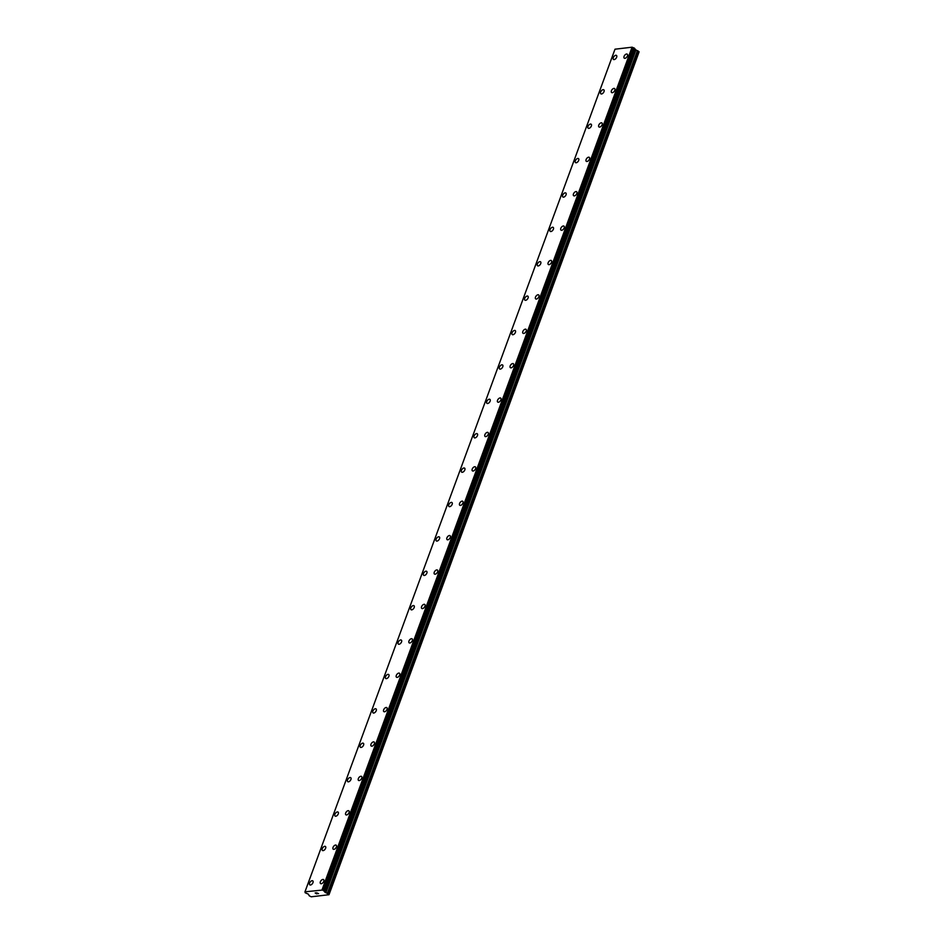 <?xml version="1.0" encoding="UTF-8"?>
<svg xmlns="http://www.w3.org/2000/svg" width="944" height="944" viewBox="0 0 944 944"><rect width="100%" height="100%" fill="white"/><g stroke="black" fill="none" stroke-linecap="round" stroke-linejoin="round"><path stroke-width="1.42" d="M624.267 58.162A2.49 1.392 126.8 0 1 624.078 56.369A2.49 1.392 126.8 0 1 627.253 54.174A2.49 1.392 126.8 0 1 627.441 55.967A2.49 1.392 126.8 0 1 624.267 58.162A2.49 1.392 126.8 0 1 624.078 56.369A2.49 1.392 126.8 0 1 627.253 54.174M611.618 92.547A2.49 1.392 126.8 0 1 611.429 90.766A2.49 1.392 126.8 0 1 614.591 88.571A2.49 1.392 126.8 0 1 614.792 90.364A2.49 1.392 126.8 0 1 611.618 92.547A2.49 1.392 126.8 0 1 611.417 90.754A2.49 1.392 126.8 0 1 614.591 88.571M598.968 126.944A2.49 1.392 126.8 0 1 598.767 125.151A2.49 1.392 126.8 0 1 601.942 122.968A2.49 1.392 126.8 0 1 602.13 124.75A2.49 1.392 126.8 0 1 598.956 126.944A2.49 1.392 126.8 0 1 598.767 125.151A2.49 1.392 126.8 0 1 601.942 122.956M586.307 161.341A2.49 1.392 126.8 0 1 586.118 159.548A2.49 1.392 126.8 0 1 589.292 157.353A2.49 1.392 126.8 0 1 589.481 159.147A2.49 1.392 126.8 0 1 586.307 161.33A2.49 1.392 126.8 0 1 586.106 159.548A2.49 1.392 126.8 0 1 589.28 157.353M573.657 195.727A2.49 1.392 126.8 0 1 573.456 193.933A2.49 1.392 126.8 0 1 576.631 191.75A2.49 1.392 126.8 0 1 576.831 193.544A2.49 1.392 126.8 0 1 573.657 195.727A2.49 1.392 126.8 0 1 573.456 193.933A2.49 1.392 126.8 0 1 576.631 191.75M560.996 230.124A2.49 1.392 126.8 0 1 560.807 228.33A2.49 1.392 126.8 0 1 563.981 226.147A2.49 1.392 126.8 0 1 564.17 227.929A2.49 1.392 126.8 0 1 560.996 230.124A2.49 1.392 126.8 0 1 560.807 228.33A2.49 1.392 126.8 0 1 563.981 226.135M548.346 264.521A2.49 1.392 126.8 0 1 548.157 262.727A2.49 1.392 126.8 0 1 551.32 260.532A2.49 1.392 126.8 0 1 551.52 262.326A2.49 1.392 126.8 0 1 548.346 264.509A2.49 1.392 126.8 0 1 548.145 262.715A2.49 1.392 126.8 0 1 551.32 260.532M535.696 298.906A2.49 1.392 126.8 0 1 535.496 297.112A2.49 1.392 126.8 0 1 538.67 294.929A2.49 1.392 126.8 0 1 538.859 296.723A2.49 1.392 126.8 0 1 535.685 298.906A2.49 1.392 126.8 0 1 535.496 297.112A2.49 1.392 126.8 0 1 538.67 294.929M523.035 333.303A2.49 1.392 126.8 0 1 522.846 331.509A2.49 1.392 126.8 0 1 526.009 329.314A2.49 1.392 126.8 0 1 526.209 331.108A2.49 1.392 126.8 0 1 523.035 333.303A2.49 1.392 126.8 0 1 522.846 331.509A2.49 1.392 126.8 0 1 526.02 329.326M510.385 367.7A2.49 1.392 126.8 0 1 510.197 365.906A2.49 1.392 126.8 0 1 513.359 363.711A2.49 1.392 126.8 0 1 513.56 365.505A2.49 1.392 126.8 0 1 510.385 367.688A2.49 1.392 126.8 0 1 510.185 365.894A2.49 1.392 126.8 0 1 513.359 363.711M497.736 402.085A2.49 1.392 126.8 0 1 497.535 400.291A2.49 1.392 126.8 0 1 500.709 398.108A2.49 1.392 126.8 0 1 500.898 399.902A2.49 1.392 126.8 0 1 497.724 402.085A2.49 1.392 126.8 0 1 497.535 400.291A2.49 1.392 126.8 0 1 500.709 398.108M485.074 436.482A2.49 1.392 126.8 0 1 484.886 434.688A2.49 1.392 126.8 0 1 488.06 432.494A2.49 1.392 126.8 0 1 488.249 434.287A2.49 1.392 126.8 0 1 485.074 436.482A2.49 1.392 126.8 0 1 484.874 434.688A2.49 1.392 126.8 0 1 488.048 432.494M472.425 470.879A2.49 1.392 126.8 0 1 472.224 469.085A2.49 1.392 126.8 0 1 475.398 466.891A2.49 1.392 126.8 0 1 475.599 468.684A2.49 1.392 126.8 0 1 472.425 470.867A2.49 1.392 126.8 0 1 472.224 469.074A2.49 1.392 126.8 0 1 475.398 466.891M459.763 505.264A2.49 1.392 126.8 0 1 459.575 503.471A2.49 1.392 126.8 0 1 462.749 501.288A2.49 1.392 126.8 0 1 462.938 503.081A2.49 1.392 126.8 0 1 459.763 505.264A2.49 1.392 126.8 0 1 459.575 503.471A2.49 1.392 126.8 0 1 462.749 501.288M447.114 539.661A2.49 1.392 126.8 0 1 446.925 537.868A2.49 1.392 126.8 0 1 450.087 535.673A2.49 1.392 126.8 0 1 450.288 537.466A2.49 1.392 126.8 0 1 447.114 539.661A2.49 1.392 126.8 0 1 446.913 537.868A2.49 1.392 126.8 0 1 450.087 535.673M434.464 574.046A2.49 1.392 126.8 0 1 434.264 572.265A2.49 1.392 126.8 0 1 437.438 570.07A2.49 1.392 126.8 0 1 437.627 571.863A2.49 1.392 126.8 0 1 434.452 574.046A2.49 1.392 126.8 0 1 434.264 572.253A2.49 1.392 126.8 0 1 437.438 570.07M421.803 608.443A2.49 1.392 126.8 0 1 421.614 606.65A2.49 1.392 126.8 0 1 424.788 604.467A2.49 1.392 126.8 0 1 424.977 606.26A2.49 1.392 126.8 0 1 421.803 608.443A2.49 1.392 126.8 0 1 421.602 606.65A2.49 1.392 126.8 0 1 424.776 604.467M409.153 642.84A2.49 1.392 126.8 0 1 408.953 641.047A2.49 1.392 126.8 0 1 412.127 638.852A2.49 1.392 126.8 0 1 412.327 640.646A2.49 1.392 126.8 0 1 409.153 642.84A2.49 1.392 126.8 0 1 408.953 641.047A2.49 1.392 126.8 0 1 412.127 638.852M396.492 677.226A2.49 1.392 126.8 0 1 396.303 675.444A2.49 1.392 126.8 0 1 399.477 673.249A2.49 1.392 126.8 0 1 399.666 675.043A2.49 1.392 126.8 0 1 396.492 677.226A2.49 1.392 126.8 0 1 396.303 675.432A2.49 1.392 126.8 0 1 399.477 673.249M383.842 711.623A2.49 1.392 126.8 0 1 383.653 709.829A2.49 1.392 126.8 0 1 386.816 707.646A2.49 1.392 126.8 0 1 387.016 709.428A2.49 1.392 126.8 0 1 383.842 711.623A2.49 1.392 126.8 0 1 383.642 709.829A2.49 1.392 126.8 0 1 386.816 707.646M371.193 746.02A2.49 1.392 126.8 0 1 370.992 744.226A2.49 1.392 126.8 0 1 374.166 742.031A2.49 1.392 126.8 0 1 374.355 743.825A2.49 1.392 126.8 0 1 371.181 746.02A2.49 1.392 126.8 0 1 370.992 744.226A2.49 1.392 126.8 0 1 374.166 742.031M358.531 780.405A2.49 1.392 126.8 0 1 358.342 778.623A2.49 1.392 126.8 0 1 361.517 776.428A2.49 1.392 126.8 0 1 361.705 778.222A2.49 1.392 126.8 0 1 358.531 780.405A2.49 1.392 126.8 0 1 358.342 778.611A2.49 1.392 126.8 0 1 361.505 776.428M345.882 814.802A2.49 1.392 126.8 0 1 345.693 813.008A2.49 1.392 126.8 0 1 348.855 810.825A2.49 1.392 126.8 0 1 349.056 812.607A2.49 1.392 126.8 0 1 345.882 814.802A2.49 1.392 126.8 0 1 345.681 813.008A2.49 1.392 126.8 0 1 348.855 810.813M333.232 849.199A2.49 1.392 126.8 0 1 333.031 847.405A2.49 1.392 126.8 0 1 336.206 845.21A2.49 1.392 126.8 0 1 336.394 847.004A2.49 1.392 126.8 0 1 333.22 849.199A2.49 1.392 126.8 0 1 333.031 847.405A2.49 1.392 126.8 0 1 336.206 845.21M320.571 883.584A2.49 1.392 126.8 0 1 320.382 881.79A2.49 1.392 126.8 0 1 323.556 879.607A2.49 1.392 126.8 0 1 323.745 881.401A2.49 1.392 126.8 0 1 320.571 883.584A2.49 1.392 126.8 0 1 320.37 881.79A2.49 1.392 126.8 0 1 323.544 879.607M613.494 59.425A2.49 1.392 126.8 0 1 613.293 57.631A2.49 1.392 126.8 0 1 616.467 55.436A2.49 1.392 126.8 0 1 616.656 57.23A2.49 1.392 126.8 0 1 613.494 59.425A2.49 1.392 126.8 0 1 613.293 57.631A2.49 1.392 126.8 0 1 616.467 55.436M600.832 93.81A2.49 1.392 126.8 0 1 600.644 92.028A2.49 1.392 126.8 0 1 603.818 89.833A2.49 1.392 126.8 0 1 604.007 91.627A2.49 1.392 126.8 0 1 600.832 93.81A2.49 1.392 126.8 0 1 600.644 92.016A2.49 1.392 126.8 0 1 603.818 89.833M588.183 128.207A2.49 1.392 126.8 0 1 587.994 126.413A2.49 1.392 126.8 0 1 591.156 124.23A2.49 1.392 126.8 0 1 591.357 126.012A2.49 1.392 126.8 0 1 588.183 128.207A2.49 1.392 126.8 0 1 587.982 126.413A2.49 1.392 126.8 0 1 591.156 124.23M575.533 162.604A2.49 1.392 126.8 0 1 575.333 160.81A2.49 1.392 126.8 0 1 578.507 158.616A2.49 1.392 126.8 0 1 578.696 160.409A2.49 1.392 126.8 0 1 575.521 162.604A2.49 1.392 126.8 0 1 575.333 160.81A2.49 1.392 126.8 0 1 578.507 158.616M562.872 196.989A2.49 1.392 126.8 0 1 562.683 195.207A2.49 1.392 126.8 0 1 565.857 193.013A2.49 1.392 126.8 0 1 566.046 194.806A2.49 1.392 126.8 0 1 562.872 196.989A2.49 1.392 126.8 0 1 562.671 195.196A2.49 1.392 126.8 0 1 565.845 193.013M550.222 231.386A2.49 1.392 126.8 0 1 550.022 229.593A2.49 1.392 126.8 0 1 553.196 227.41A2.49 1.392 126.8 0 1 553.396 229.191A2.49 1.392 126.8 0 1 550.222 231.386A2.49 1.392 126.8 0 1 550.022 229.593A2.49 1.392 126.8 0 1 553.196 227.398M537.561 265.783A2.49 1.392 126.8 0 1 537.372 263.99A2.49 1.392 126.8 0 1 540.546 261.795A2.49 1.392 126.8 0 1 540.735 263.588A2.49 1.392 126.8 0 1 537.561 265.783A2.49 1.392 126.8 0 1 537.372 263.99A2.49 1.392 126.8 0 1 540.546 261.795M524.911 300.168A2.49 1.392 126.8 0 1 524.722 298.375A2.49 1.392 126.8 0 1 527.885 296.192A2.49 1.392 126.8 0 1 528.085 297.985A2.49 1.392 126.8 0 1 524.911 300.168A2.49 1.392 126.8 0 1 524.711 298.375A2.49 1.392 126.8 0 1 527.885 296.192M512.262 334.565A2.49 1.392 126.8 0 1 512.061 332.772A2.49 1.392 126.8 0 1 515.235 330.589A2.49 1.392 126.8 0 1 515.424 332.371A2.49 1.392 126.8 0 1 512.25 334.565A2.49 1.392 126.8 0 1 512.061 332.772A2.49 1.392 126.8 0 1 515.235 330.577M499.6 368.962A2.49 1.392 126.8 0 1 499.411 367.169A2.49 1.392 126.8 0 1 502.586 364.974A2.49 1.392 126.8 0 1 502.774 366.768A2.49 1.392 126.8 0 1 499.6 368.951A2.49 1.392 126.8 0 1 499.411 367.169A2.49 1.392 126.8 0 1 502.574 364.974M486.951 403.348A2.49 1.392 126.8 0 1 486.762 401.554A2.49 1.392 126.8 0 1 489.924 399.371A2.49 1.392 126.8 0 1 490.125 401.165A2.49 1.392 126.8 0 1 486.951 403.348A2.49 1.392 126.8 0 1 486.75 401.554A2.49 1.392 126.8 0 1 489.924 399.371M474.289 437.745A2.49 1.392 126.8 0 1 474.1 435.951A2.49 1.392 126.8 0 1 477.275 433.768A2.49 1.392 126.8 0 1 477.463 435.55A2.49 1.392 126.8 0 1 474.289 437.745A2.49 1.392 126.8 0 1 474.1 435.951A2.49 1.392 126.8 0 1 477.275 433.756M461.64 472.142A2.49 1.392 126.8 0 1 461.451 470.348A2.49 1.392 126.8 0 1 464.625 468.153A2.49 1.392 126.8 0 1 464.814 469.947A2.49 1.392 126.8 0 1 461.64 472.13A2.49 1.392 126.8 0 1 461.439 470.336A2.49 1.392 126.8 0 1 464.613 468.153M448.99 506.527A2.49 1.392 126.8 0 1 448.789 504.733A2.49 1.392 126.8 0 1 451.964 502.55A2.49 1.392 126.8 0 1 452.152 504.344A2.49 1.392 126.8 0 1 448.99 506.527A2.49 1.392 126.8 0 1 448.789 504.733A2.49 1.392 126.8 0 1 451.964 502.55M436.329 540.924A2.49 1.392 126.8 0 1 436.14 539.13A2.49 1.392 126.8 0 1 439.314 536.935A2.49 1.392 126.8 0 1 439.503 538.729A2.49 1.392 126.8 0 1 436.329 540.924A2.49 1.392 126.8 0 1 436.14 539.13A2.49 1.392 126.8 0 1 439.314 536.935M423.679 575.321A2.49 1.392 126.8 0 1 423.49 573.527A2.49 1.392 126.8 0 1 426.653 571.332A2.49 1.392 126.8 0 1 426.853 573.126A2.49 1.392 126.8 0 1 423.679 575.309A2.49 1.392 126.8 0 1 423.478 573.515A2.49 1.392 126.8 0 1 426.653 571.332M411.029 609.706A2.49 1.392 126.8 0 1 410.829 607.912A2.49 1.392 126.8 0 1 414.003 605.729A2.49 1.392 126.8 0 1 414.192 607.523A2.49 1.392 126.8 0 1 411.018 609.706A2.49 1.392 126.8 0 1 410.829 607.912A2.49 1.392 126.8 0 1 414.003 605.729M398.368 644.103A2.49 1.392 126.8 0 1 398.167 642.309A2.49 1.392 126.8 0 1 401.342 640.115A2.49 1.392 126.8 0 1 401.542 641.908A2.49 1.392 126.8 0 1 398.368 644.103A2.49 1.392 126.8 0 1 398.179 642.309A2.49 1.392 126.8 0 1 401.353 640.115M385.718 678.488A2.49 1.392 126.8 0 1 385.518 676.706A2.49 1.392 126.8 0 1 388.692 674.512A2.49 1.392 126.8 0 1 388.893 676.305A2.49 1.392 126.8 0 1 385.718 678.488A2.49 1.392 126.8 0 1 385.518 676.695A2.49 1.392 126.8 0 1 388.692 674.512M373.057 712.885A2.49 1.392 126.8 0 1 372.868 711.092A2.49 1.392 126.8 0 1 376.042 708.909A2.49 1.392 126.8 0 1 376.231 710.702A2.49 1.392 126.8 0 1 373.057 712.885A2.49 1.392 126.8 0 1 372.868 711.092A2.49 1.392 126.8 0 1 376.042 708.909M360.407 747.282A2.49 1.392 126.8 0 1 360.219 745.489A2.49 1.392 126.8 0 1 363.381 743.294A2.49 1.392 126.8 0 1 363.582 745.087A2.49 1.392 126.8 0 1 360.407 747.282A2.49 1.392 126.8 0 1 360.207 745.489A2.49 1.392 126.8 0 1 363.381 743.294M347.758 781.667A2.49 1.392 126.8 0 1 347.557 779.886A2.49 1.392 126.8 0 1 350.731 777.691A2.49 1.392 126.8 0 1 350.92 779.484A2.49 1.392 126.8 0 1 347.746 781.667A2.49 1.392 126.8 0 1 347.557 779.874A2.49 1.392 126.8 0 1 350.731 777.691M335.096 816.064A2.49 1.392 126.8 0 1 334.908 814.271A2.49 1.392 126.8 0 1 338.082 812.088A2.49 1.392 126.8 0 1 338.271 813.881A2.49 1.392 126.8 0 1 335.096 816.064A2.49 1.392 126.8 0 1 334.908 814.271A2.49 1.392 126.8 0 1 338.07 812.088M322.447 850.461A2.49 1.392 126.8 0 1 322.258 848.668A2.49 1.392 126.8 0 1 325.42 846.473A2.49 1.392 126.8 0 1 325.621 848.267A2.49 1.392 126.8 0 1 322.447 850.461A2.49 1.392 126.8 0 1 322.246 848.668A2.49 1.392 126.8 0 1 325.42 846.473M309.797 884.847A2.49 1.392 126.8 0 1 309.597 883.065A2.49 1.392 126.8 0 1 312.771 880.87A2.49 1.392 126.8 0 1 312.96 882.664A2.49 1.392 126.8 0 1 309.785 884.847A2.49 1.392 126.8 0 1 309.597 883.053A2.49 1.392 126.8 0 1 312.771 880.87M315.343 892.977L316.028 892.894L315.343 892.977M316.464 893.815L315.166 892.93L316.016 892.906M315.166 892.918L317.231 893.803M316.653 892.8L318.588 893.638L316.877 893.012M316.806 892.953L318.588 893.638M322.624 890.039L328.996 894.711L311.201 896.8L309.231 895.785L308.393 894.169L305.183 892.764L304.971 891.82L322.624 890.039L632.645 47.412L632.067 47.2L615.004 49.194L304.971 891.82M324.819 891.136L634.864 48.557L632.645 47.412M328.996 894.711L639.017 52.085L634.698 49.005M329.008 894.263L639.029 51.637M328.099 893.579L638.12 50.952M325.869 892.741L635.89 50.115M325.361 892.528L635.395 49.902M324.771 891.974L634.805 49.348M324.748 891.702L634.769 49.076M324.052 890.546L634.073 47.92M323.839 890.475L633.861 47.849M322.034 889.826L632.067 47.2M327.438 893.248L637.46 50.622M324.948 892.222L634.982 49.595M324.783 891.856L634.816 49.23M324.783 891.101L634.805 48.474M322.47 889.968L632.504 47.342M324.83 891.183L634.864 48.557"/></g></svg>
